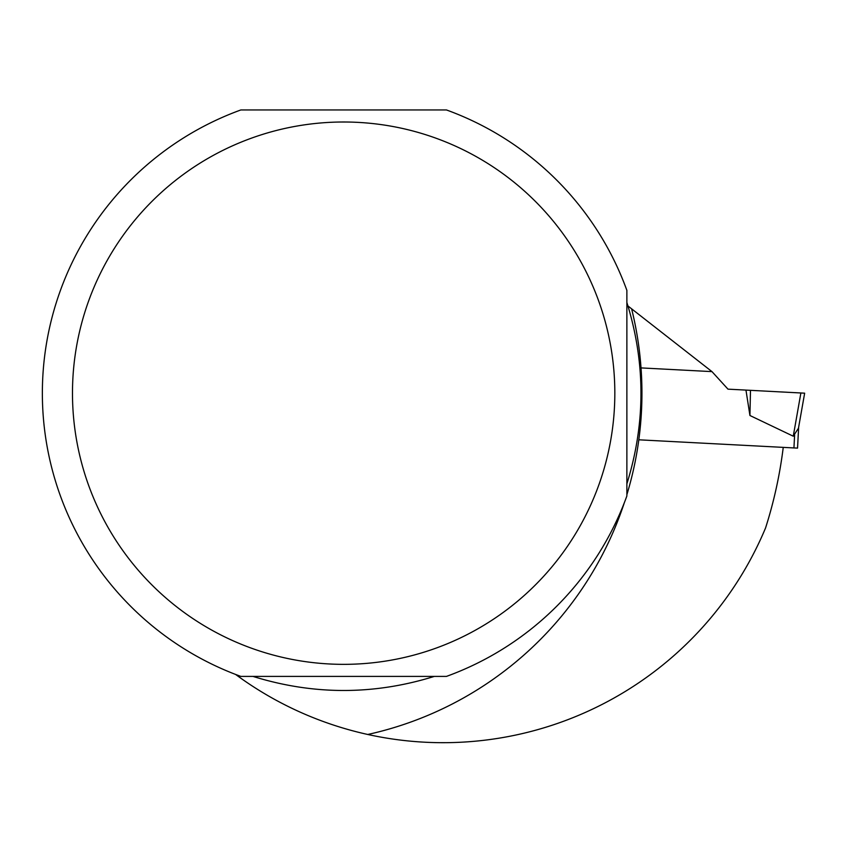 <?xml version="1.0" encoding="UTF-8"?>
<svg xmlns="http://www.w3.org/2000/svg" width="847" height="847" viewBox="0 0 847 847"><rect width="100%" height="100%" fill="white"/><g stroke="black" fill="none" stroke-linecap="round" stroke-linejoin="round"><path stroke-width="1.27" d="M641.031 367.905L711.978 371.621L627.976 305.989M638.818 439.805L783.242 447.375A442.917 442.917 0 0 1 765.572 527.935A349.515 349.515 0 0 1 367.757 734.476A349.515 349.515 0 0 0 624.313 502.79M626.875 290.373L626.875 495.971A301.31 301.31 0 0 1 446.454 676.404L240.855 676.404A301.31 301.31 0 0 1 240.855 109.951L446.454 109.951A301.31 301.31 0 0 1 626.875 290.373M235.593 674.434A349.515 349.515 0 0 0 367.757 734.476M626.875 302.495C645.658 362.95 645.658 423.405 626.875 483.849M252.978 676.404C313.432 695.175 373.876 695.175 434.331 676.404M626.875 494.68A349.515 349.515 0 0 0 631.618 308.837M343.649 122A271.178 271.178 0 0 0 108.808 528.761A271.178 271.178 0 0 0 578.501 528.761A271.178 271.178 0 0 0 343.649 122M783.242 447.375L793.935 447.936L794.613 435.072L793.258 436.205L798.467 428.211L804.65 393.177L745.963 390.096L749.934 415.506L793.258 436.205L800.881 392.976L727.986 389.154L711.978 371.621M793.935 447.936L797.546 448.116L798.636 427.259M750.484 390.34L749.934 415.506"/></g></svg>
